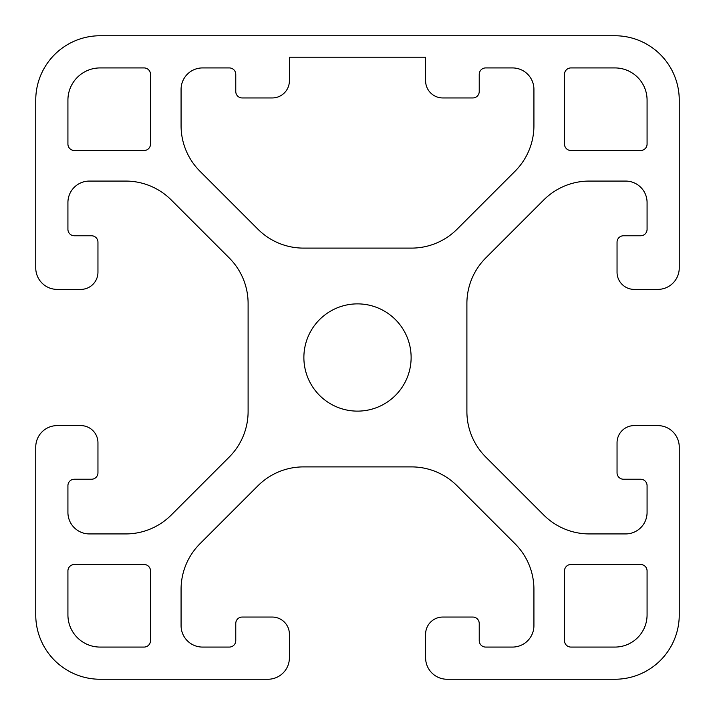 <?xml version="1.0" encoding="UTF-8"?>
<svg xmlns="http://www.w3.org/2000/svg" width="715" height="715" viewBox="0 0 715 715"><rect width="100%" height="100%" fill="white"/><g stroke="black" fill="none" stroke-linecap="round" stroke-linejoin="round"><path stroke-width="1.07" d="M411.518 248.105A64.35 64.35 0 0 0 457.019 229.256L515.077 171.198A64.35 64.35 0 0 0 533.926 125.697L533.926 89.375A21.45 21.45 0 0 0 512.476 67.925L485.664 67.925A6.435 6.435 0 0 0 479.229 74.36L479.229 91.52A6.435 6.435 0 0 1 472.794 97.955L442.764 97.955A17.16 17.16 0 0 1 425.604 80.795L425.604 57.2L289.396 57.2L289.396 80.795A17.16 17.16 0 0 1 272.236 97.955L242.206 97.955A6.435 6.435 0 0 1 235.771 91.52L235.771 74.36A6.435 6.435 0 0 0 229.336 67.925L202.524 67.925A21.45 21.45 0 0 0 181.074 89.375L181.074 125.697A64.35 64.35 0 0 0 199.923 171.198L257.981 229.256A64.35 64.35 0 0 0 303.482 248.105L411.518 248.105M35.75 614.9A64.35 64.35 0 0 0 100.1 679.25L267.946 679.25A21.45 21.45 0 0 0 289.396 657.8L289.396 634.205A17.16 17.16 0 0 0 272.236 617.045L242.206 617.045A6.435 6.435 0 0 0 235.771 623.48L235.771 640.64A6.435 6.435 0 0 1 229.336 647.075L202.524 647.075A21.45 21.45 0 0 1 181.074 625.625L181.074 589.303A64.35 64.35 0 0 1 199.923 543.802L257.981 485.744A64.35 64.35 0 0 1 303.482 466.895L411.518 466.895A64.35 64.35 0 0 1 457.019 485.744L515.077 543.802A64.35 64.35 0 0 1 533.926 589.303L533.926 625.625A21.45 21.45 0 0 1 512.476 647.075L485.664 647.075A6.435 6.435 0 0 1 479.229 640.64L479.229 623.48A6.435 6.435 0 0 0 472.794 617.045L442.764 617.045A17.16 17.16 0 0 0 425.604 634.205L425.604 657.8A21.45 21.45 0 0 0 447.054 679.25L614.9 679.25A64.35 64.35 0 0 0 679.25 614.9L679.25 447.054A21.45 21.45 0 0 0 657.8 425.604L634.205 425.604A17.16 17.16 0 0 0 617.045 442.764L617.045 472.794A6.435 6.435 0 0 0 623.48 479.229L640.64 479.229A6.435 6.435 0 0 1 647.075 485.664L647.075 512.476A21.45 21.45 0 0 1 625.625 533.926L589.303 533.926A64.35 64.35 0 0 1 543.802 515.077L485.744 457.019A64.35 64.35 0 0 1 466.895 411.518L466.895 303.482A64.35 64.35 0 0 1 485.744 257.981L543.802 199.923A64.35 64.35 0 0 1 589.303 181.074L625.625 181.074A21.45 21.45 0 0 1 647.075 202.524L647.075 229.336A6.435 6.435 0 0 1 640.64 235.771L623.48 235.771A6.435 6.435 0 0 0 617.045 242.206L617.045 272.236A17.16 17.16 0 0 0 634.205 289.396L657.8 289.396A21.45 21.45 0 0 0 679.25 267.946L679.25 100.1A64.35 64.35 0 0 0 614.9 35.75L100.1 35.75A64.35 64.35 0 0 0 35.75 100.1L35.75 267.946A21.45 21.45 0 0 0 57.2 289.396L80.795 289.396A17.16 17.16 0 0 0 97.955 272.236L97.955 242.206A6.435 6.435 0 0 0 91.52 235.771L74.36 235.771A6.435 6.435 0 0 1 67.925 229.336L67.925 202.524A21.45 21.45 0 0 1 89.375 181.074L125.697 181.074A64.35 64.35 0 0 1 171.198 199.923L229.256 257.981A64.35 64.35 0 0 1 248.105 303.482L248.105 411.518A64.35 64.35 0 0 1 229.256 457.019L171.198 515.077A64.35 64.35 0 0 1 125.697 533.926L89.375 533.926A21.45 21.45 0 0 1 67.925 512.476L67.925 485.664A6.435 6.435 0 0 1 74.36 479.229L91.52 479.229A6.435 6.435 0 0 0 97.955 472.794L97.955 442.764A17.16 17.16 0 0 0 80.795 425.604L57.2 425.604A21.45 21.45 0 0 0 35.75 447.054L35.75 614.9M67.925 614.9A32.175 32.175 0 0 0 100.1 647.075L144.072 647.075A6.435 6.435 0 0 0 150.508 640.64L150.508 570.928A6.435 6.435 0 0 0 144.072 564.493L74.36 564.493A6.435 6.435 0 0 0 67.925 570.928L67.925 614.9M564.493 640.64A6.435 6.435 0 0 0 570.928 647.075L614.9 647.075A32.175 32.175 0 0 0 647.075 614.9L647.075 570.928A6.435 6.435 0 0 0 640.64 564.493L570.928 564.493A6.435 6.435 0 0 0 564.493 570.928L564.493 640.64M67.925 144.072A6.435 6.435 0 0 0 74.36 150.508L144.072 150.508A6.435 6.435 0 0 0 150.508 144.072L150.508 74.36A6.435 6.435 0 0 0 144.072 67.925L100.1 67.925A32.175 32.175 0 0 0 67.925 100.1L67.925 144.072M564.493 144.072A6.435 6.435 0 0 0 570.928 150.508L640.64 150.508A6.435 6.435 0 0 0 647.075 144.072L647.075 100.1A32.175 32.175 0 0 0 614.9 67.925L570.928 67.925A6.435 6.435 0 0 0 564.493 74.36L564.493 144.072M411.125 357.5A53.625 53.625 0 0 1 330.688 403.939A53.625 53.625 0 0 1 330.688 311.061A53.625 53.625 0 0 1 411.125 357.5"/></g></svg>
